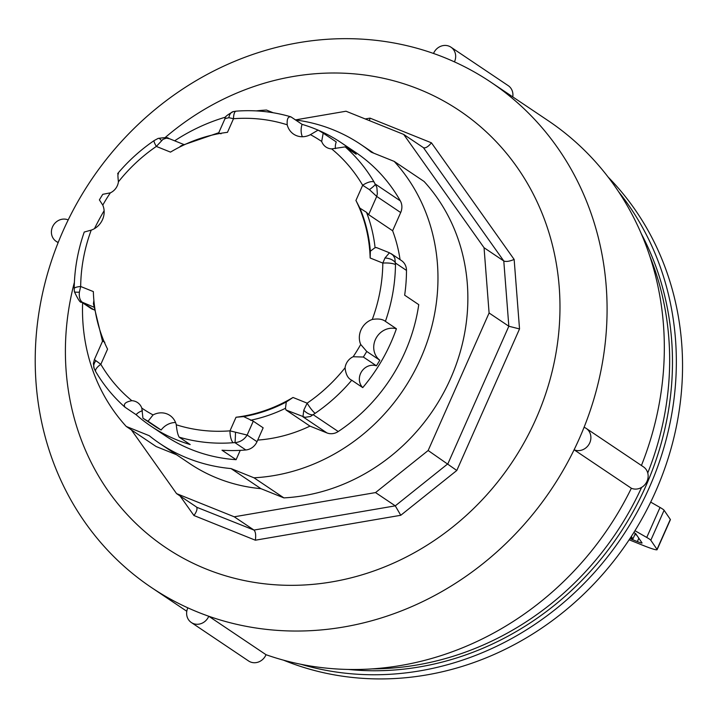 <?xml version="1.0" encoding="UTF-8"?>
<svg xmlns="http://www.w3.org/2000/svg" width="718" height="718" viewBox="0 0 718 718"><rect width="100%" height="100%" fill="white"/><g stroke="black" fill="none" stroke-linecap="round" stroke-linejoin="round"><path stroke-width="1.08" d="M231.043 468.576L260.93 488.662A180.155 164.072 123.9 0 1 189.66 463.55L159.764 443.473A180.155 164.072 -56.1 0 0 231.043 468.576L253.992 477.802A189.211 172.32 -56.1 0 0 420.703 358.435A189.211 172.32 -56.1 0 0 394.209 161.397L371.251 152.171A180.155 164.072 -56.1 0 0 360.696 144.39A180.155 164.072 -56.1 0 0 295.52 119.951M82.624 302.825A189.211 172.32 -56.1 0 0 126.26 426.456L149.209 435.682A180.155 164.072 -56.1 0 0 159.764 443.473M273.199 112.753L266.477 110.051A189.211 172.32 -56.1 0 0 256.218 110.904M225.766 117.061A189.211 172.32 -56.1 0 0 174.645 140.818M400.689 212.546L392.62 230.756L368.648 214.655L376.717 196.436L377.336 193.761L376.869 187.416L374.087 182.04A9.872 3.734 149.6 0 0 362.671 185.262L369.429 189.642L376.717 196.436L400.689 212.546A13.166 11.991 123.9 0 0 400.33 200.878A170.696 155.456 -56.1 0 0 355.428 152.234L341.319 142.765A170.696 155.456 123.9 0 1 356.2 154.262L345.205 146.876L331.653 148.895A13.166 11.991 123.9 0 1 325.972 147.028A13.166 11.991 123.9 0 1 321.682 141.455L323.199 133.153A168.64 153.589 -56.1 0 0 318.083 130.111L310.436 134.652A18.094 16.478 123.9 0 1 293.635 134.158A18.094 16.478 123.9 0 1 287.218 124.797C286.796 118.883 288.089 116.271 291.086 116.971L302.09 124.358A18.094 16.478 -56.1 0 0 302.332 136.743M392.62 230.756A150.547 137.102 123.9 0 1 400.07 259.647M326.914 432.918L309.97 426.106L285.997 409.996L305.087 417.32L310.436 416.485L315.166 413.308A9.872 1.633 -124.4 0 1 307.151 403.157L303.777 410.211L302.942 416.808L326.914 432.918A13.166 11.991 123.9 0 0 338.241 431.527A170.696 155.456 -56.1 0 0 418.756 304.656L404.656 295.179A170.696 155.456 -56.1 0 0 406.487 270.426A13.166 11.991 -56.1 0 0 401.461 260.58L391.157 253.669M309.97 426.106A150.547 137.102 123.9 0 1 257.726 440.08M240.234 450.357L236.096 459.691L221.997 450.213A170.696 155.456 -56.1 0 0 245.825 449.971A13.166 11.991 -56.1 0 0 257.008 441.696L247.136 435.063L229.993 430.854A9.872 3.312 85.6 0 0 233.269 442.71L234.93 442.656C240.225 442.135 244.299 439.604 247.136 435.063L253.283 421.188L263.156 427.82L257.008 441.696M142.496 410.75A13.166 11.991 -56.1 0 0 136.061 414.645L125.067 407.259C123.074 404.153 125.336 401.963 131.843 400.689A13.166 11.991 123.9 0 1 137.524 402.556A13.166 11.991 123.9 0 1 141.823 408.12L142.936 418.199A168.64 153.589 -56.1 0 0 148.052 421.242L153.06 414.932A18.094 16.478 123.9 0 1 169.861 415.426A18.094 16.478 123.9 0 1 176.287 424.787C176.861 430.8 177.831 434.92 179.177 437.154L190.18 444.55A170.696 155.456 123.9 0 1 150.942 426.142L165.041 435.62A170.696 155.456 -56.1 0 0 236.096 459.691M253.992 477.802L283.888 497.888A189.211 172.32 -56.1 0 0 450.599 378.521A189.211 172.32 -56.1 0 0 424.096 181.483L394.209 161.397M176.538 454.736L156.156 446.542L126.26 426.456M301.004 664.312A296.148 269.717 -56.1 0 0 622.021 536.983A296.148 269.717 -56.1 0 0 618.548 191.661M641.21 233.565A292.038 265.965 123.9 0 1 618.907 534.892A292.038 265.965 123.9 0 1 348.374 669.454M283.484 660.156A296.148 269.717 -56.1 0 0 628.223 541.157A296.148 269.717 -56.1 0 0 608.074 177.005M366.745 351.452L360.714 344.461A18.094 16.478 123.9 0 1 372.283 319.456C378.189 318.478 382.568 319.115 385.404 321.368L396.408 328.754A18.094 16.478 -56.1 0 0 375.954 338.42A18.094 16.478 -56.1 0 0 379.813 360.23A168.64 153.589 123.9 0 1 376.42 365.812A13.166 11.991 -56.1 0 0 361.513 371.727A13.166 11.991 -56.1 0 0 362.743 387.612L351.739 380.226C347.97 378.53 345.744 374.365 345.08 367.76A13.166 11.991 123.9 0 1 353.148 356.738L363.353 357.034A168.64 153.589 -56.1 0 0 366.745 351.452L379.813 360.23M118.524 173.9C117.743 172.544 117.707 175.183 118.416 181.825A13.166 11.991 123.9 0 1 110.348 192.846L102.782 194.318A168.64 153.589 -56.1 0 0 99.389 199.9L102.782 205.124A18.094 16.478 123.9 0 1 91.222 230.119L84.239 232.04C77.786 250.573 74.439 269.447 74.196 288.663A9.872 2.378 -179.4 0 0 74.205 288.771M94.184 309.943L82.956 302.763C80.048 300.851 78.863 297.315 79.393 292.154A9.872 1.319 172.3 0 1 74.376 291.679A9.872 1.319 172.3 0 1 74.376 291.634M370.362 251.174L370.156 257.995A147.405 134.239 -56.1 0 0 355.931 200.457L359.889 208.13A147.405 134.239 123.9 0 1 370.362 251.174L375.083 247.638L376.654 247.692M368.648 214.655L366.512 212.348L359.889 208.13M243.662 416.611L236.025 417.248A147.405 134.239 -56.1 0 0 293.007 397.467L286.285 401.99A147.405 134.239 123.9 0 1 243.662 416.611L253.283 421.188M285.997 409.996L285.468 408.3L286.285 401.99M323.199 133.153L336.257 141.931A13.166 11.991 -56.1 0 0 335.45 148.599M225.012 118.641L228.889 117.698L233.503 118.73A9.872 3.312 -94.4 0 1 236.123 111.155C254.854 109.728 273.028 111.595 290.646 116.765L291.086 116.971M302.09 124.358A170.696 155.456 123.9 0 1 318.065 130.12M318.164 130.155A170.696 155.456 123.9 0 1 341.319 142.765M363.353 357.034L376.42 365.812M396.408 328.754A170.696 155.456 123.9 0 1 362.743 387.612M142.936 418.199L156.003 426.977A168.64 153.589 123.9 0 0 161.119 430.019L148.052 421.242M125.067 407.259L124.887 407.124C113.354 396.892 103.625 385.054 95.7 371.601A9.872 3.734 -30.4 0 1 95.7 371.601A9.872 3.734 -30.4 0 1 100.834 364.322L94.39 359.583L102.486 341.31M175.551 422.498A18.094 16.478 -56.1 0 0 161.119 430.019M150.942 426.142A170.696 155.456 123.9 0 1 136.061 414.645M80.407 301.336L90.8 308.327A13.166 11.991 -56.1 0 0 92.828 309.395M235.477 432.469A9.872 0.521 90.9 0 1 234.93 442.656L245.825 449.971M338.241 431.527L313.353 414.807A9.872 5.968 -137.5 0 1 303.777 410.211M389.443 252.781L384.974 258.013L382.82 263.084A9.872 2.378 0.6 0 1 395.474 264.637L394.882 258.363L393.302 255.572L391.373 253.804M384.974 258.013A9.872 5.762 9.7 0 1 395.591 263.111L406.487 270.426M400.33 200.878L375.442 184.158A9.872 1.301 145.1 0 1 369.429 189.642M228.889 117.698A9.872 6.561 -102.8 0 1 233.341 111.568A9.872 6.561 -102.8 0 1 233.61 111.514M154.226 140.522A9.872 1.633 55.6 0 0 154.155 140.557A9.872 1.633 55.6 0 0 156.344 146.427L163.022 139.31L166.361 138.161L169.053 138.574C166.567 139.014 172.41 136.411 158.148 138.412A9.872 3.051 68 0 1 161.397 140.495M158.077 138.439A9.872 3.051 68 0 1 158.148 138.403L154.164 140.566C140.584 149.847 128.423 160.85 117.68 173.559M79.393 292.154L80.676 286.5A9.872 2.378 -179.4 0 0 74.196 288.663M80.721 301.551L93.798 307.124M94.237 368.657A9.872 7.718 -21 0 1 94.13 368.415A9.872 7.718 -21 0 1 95.736 361.064M630.404 537.863L632.944 538.886L631.301 536.481M634.954 530.701L646.739 537.441A24.681 1.939 23.9 0 1 650.813 540.268L657.024 549.378A24.681 1.939 23.9 0 1 657.105 549.683A24.681 1.939 23.9 0 1 643.005 545.366L629.139 539.792M657.105 549.683L670.397 519.688A24.681 1.939 -156.1 0 0 670.316 519.392L664.096 510.274A24.681 1.939 -156.1 0 0 660.03 507.455L650.696 502.106M633.841 532.505L634.461 532.864A8.23 0.646 23.9 0 1 635.816 533.797L642.036 542.916A8.23 0.646 23.9 0 1 642.063 543.014A8.23 0.646 23.9 0 1 637.36 541.578L629.928 538.59M634.927 534.416L636.731 535.143M632.944 538.886L635.268 533.636L634.918 533.124M649.79 256.12A292.038 265.965 123.9 0 1 647.744 472.982M641.587 487.414A292.038 265.965 123.9 0 1 372.489 668.871M260.93 488.662L283.888 497.888M74.385 282.327A263.246 239.74 -56.1 0 0 320.784 583.519A263.246 239.74 -56.1 0 0 546.165 224.169A263.246 239.74 -56.1 0 0 165.212 137.506M104.119 210.706A263.246 239.74 -56.1 0 0 94.471 228.638M62.996 231.079A304.378 277.202 -56.1 0 0 58.221 242.406A304.378 277.202 -56.1 0 0 151.408 587.504A304.378 277.202 -56.1 0 0 187.847 607.841A304.378 277.202 -56.1 0 0 208.776 616.25A304.378 277.202 -56.1 0 0 574.104 449.782A304.378 277.202 -56.1 0 0 584.075 427.3A304.378 277.202 -56.1 0 0 490.888 82.202A304.378 277.202 -56.1 0 0 454.44 61.865A304.378 277.202 -56.1 0 0 433.519 53.455A304.378 277.202 -56.1 0 0 68.192 219.923A304.378 277.202 -56.1 0 0 62.996 231.079M266.028 654.708A12.341 11.237 123.9 0 1 248.581 660.973L191.329 622.515A12.341 11.237 123.9 0 0 208.776 616.25L266.028 654.708A304.378 277.202 -56.1 0 0 631.355 488.249L574.104 449.782A12.341 11.237 123.9 0 0 589.182 443.993A12.341 11.237 123.9 0 0 586.184 428.386A12.341 11.237 123.9 0 0 584.075 427.3M433.519 53.455A12.341 11.237 123.9 0 1 450.967 47.191L508.209 85.648A12.341 11.237 123.9 0 1 512.76 96.894M641.425 465.497A304.378 277.202 -56.1 0 0 548.139 120.66L490.888 82.202M631.355 488.249A12.341 11.237 -56.1 0 0 646.433 482.46A12.341 11.237 -56.1 0 0 643.436 466.844L586.184 428.386M131.385 429.902L176.565 493.616L234.239 516.798L375.532 492.584L428.152 450.509L489.093 312.985L484.049 247.719L403.687 134.41L346.022 111.227L295.43 119.897M96.113 379.032L97.334 381.895M58.221 242.406A12.341 11.237 123.9 0 1 56.112 241.32A12.341 11.237 123.9 0 1 53.114 225.703A12.341 11.237 123.9 0 1 68.192 219.923M450.967 47.191A12.341 11.237 123.9 0 1 454.44 61.865M191.329 622.515A12.341 11.237 123.9 0 1 187.847 607.841M403.687 134.41L423.432 147.666L503.785 260.984L508.838 326.241L447.897 463.765L395.277 505.849L253.975 530.063L196.669 507.231C197.531 509.035 196.615 511.799 193.932 515.515L255.348 540.205C256.057 535.09 255.599 531.706 253.975 530.063L234.239 516.798M484.049 247.719L503.785 260.984C505.948 261.926 509.403 261.415 514.151 259.44L431.437 142.819C428.359 146.553 425.774 148.213 423.692 147.809L423.432 147.666M489.093 312.985L508.838 326.241L519.527 328.934L514.151 259.44M428.152 450.509L456.801 470.478L519.527 328.934M375.532 492.584L395.277 505.849L400.77 515.282L456.801 470.478M176.565 493.616L196.31 506.881M431.437 142.819L370.03 118.129L369.429 120.633M218.604 133.099L221.045 133.781M179.303 147.226L181.241 145.664M102.593 341.571L93.412 303.714L93.878 300.393M104.819 342.271L102.629 341.023M287.218 124.797A160.823 146.472 123.9 0 0 233.503 118.73L227.471 132.336A147.405 134.239 -56.1 0 0 170.489 152.117L156.344 146.427A160.823 146.472 123.9 0 0 118.416 181.825M91.222 230.119A160.823 146.472 123.9 0 0 80.676 286.5L93.349 291.589A147.405 134.239 -56.1 0 0 107.565 349.127L100.834 364.322A160.823 146.472 123.9 0 0 131.843 400.689M153.06 414.932A160.823 146.472 123.9 0 1 141.823 408.12M360.714 344.461A160.823 146.472 123.9 0 1 353.148 356.738M102.782 205.124A160.823 146.472 123.9 0 1 110.348 192.846M310.436 134.652A160.823 146.472 123.9 0 1 321.682 141.455M375.083 247.638A150.547 137.102 -56.1 0 0 366.512 212.348M250.537 420.272A150.547 137.102 -56.1 0 0 285.468 408.3M236.025 417.248L229.993 430.854A160.823 146.472 123.9 0 1 176.287 424.787M179.177 437.154A170.696 155.456 -56.1 0 0 233.269 442.71M315.166 413.308A170.696 155.456 -56.1 0 0 351.739 380.226M345.08 367.76A160.823 146.472 123.9 0 1 307.151 403.157L293.007 397.467M370.156 257.995L382.82 263.084A160.823 146.472 123.9 0 1 372.283 319.456M385.404 321.368A170.696 155.456 -56.1 0 0 395.474 264.637M374.087 182.04A170.696 155.456 -56.1 0 0 345.205 146.876M331.653 148.895A160.823 146.472 123.9 0 1 362.671 185.262L355.931 200.457M670.316 519.392L657.024 549.378M664.096 510.274L650.813 540.268M660.03 507.455L646.739 537.441M637.36 541.578L638.84 538.231M180.074 495.967L193.932 515.515M370.03 118.129L365.247 118.955M255.348 540.205L400.77 515.282M373.818 153.203L360.696 144.39M392.432 254.684L389.398 252.763L376.358 247.522M225.048 118.649C224.178 117.384 226.942 115.024 233.341 111.577L236.132 111.164M81.672 302.125C80.667 303.391 78.235 299.909 74.385 291.679L74.205 288.663M94.363 359.691L93.367 363.568L94.139 368.415L95.718 371.61M186.788 611.269L151.408 587.504M58.122 242.666L56.112 241.32M225.057 118.515L218.775 132.695M219.008 132.65L181.277 145.646M183.7 144.453L168.936 138.52"/></g></svg>
